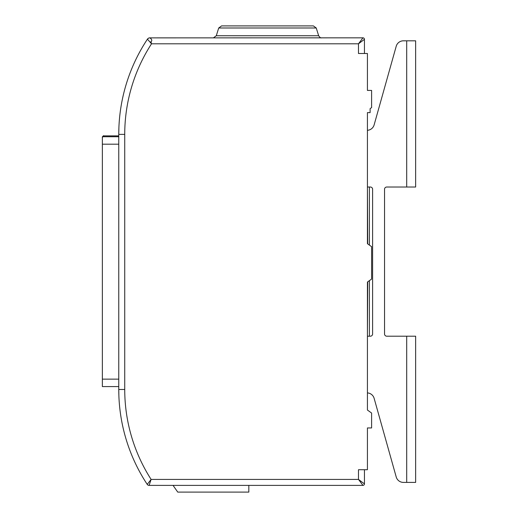 <?xml version="1.0" encoding="UTF-8"?>
<svg xmlns="http://www.w3.org/2000/svg" width="518" height="518" viewBox="0 0 518 518"><rect width="100%" height="100%" fill="white"/><g stroke="black" fill="none" stroke-linecap="round" stroke-linejoin="round"><path stroke-width="0.78" d="M362.956 37.833L149.922 37.872A2.985 2.959 151.8 0 0 147.449 39.2L151.521 43.803A166.505 166.505 0 0 0 124.734 134.376L124.734 389.478A166.505 166.505 0 0 0 151.114 479.422L147.222 484.382A2.24 2.24 0 0 0 149.093 485.385L151.114 479.422L358.482 479.422L362.956 485.385A1.489 1.489 0 0 0 364.445 483.896L358.482 479.422L358.482 469.722L367.43 469.722L367.43 427.952L371.607 427.952L371.607 413.034L367.43 410.049L367.43 282.051L371.607 279.066L371.607 246.691L367.43 243.706L367.43 112.613L370.117 112.613L370.117 108.644L371.607 107.576L371.607 90.423L367.43 90.423L367.43 53.496L358.482 53.496L358.482 43.803L364.445 39.329A1.489 1.489 0 0 0 362.956 37.833L358.482 43.803L151.521 43.803L150.971 41.77A2.985 0.906 151.6 0 0 150.123 42.23M364.445 53.496L364.445 39.329M118.894 127.706L118.764 134.376A172.475 172.475 0 0 1 147.423 39.174A2.985 2.985 -28.2 0 1 149.909 37.833A2.985 2.985 -28.2 0 0 147.423 39.174L147.449 39.2M149.922 37.872C151.962 39.374 152.311 40.676 150.971 41.77M124.734 134.376L118.764 134.376L118.764 389.478A172.475 172.475 0 0 0 147.222 484.382M149.093 485.385L362.956 485.385M364.445 483.896L364.445 469.722M248.828 485.385L248.828 492.1L177.745 492.1L173.044 485.385M316.245 27.991L218.713 27.991L221.555 25.9L313.396 25.9L316.245 27.991L318.661 35.742C319.917 37.503 320.869 38.203 321.51 37.833M406.695 40.818L406.695 187.017L415.643 187.017L415.643 40.818L403.392 40.818A7.459 7.459 0 0 0 396.212 46.264L374.132 124.883A7.459 7.459 0 0 1 367.43 130.316M406.695 187.017L386.778 187.017A2.24 2.24 0 0 0 384.537 189.258L384.537 333.968A2.24 2.24 0 0 0 386.778 336.201L406.695 336.201L406.695 482.4L403.392 482.4A7.459 7.459 0 0 1 396.212 476.961L374.132 398.336A7.459 7.459 0 0 0 367.43 392.909M367.43 336.201L370.364 336.201A2.24 2.24 0 0 0 372.604 333.968L372.604 189.258A2.24 2.24 0 0 0 370.364 187.017L367.43 187.017M406.695 336.201L415.643 336.201L415.643 482.4L403.392 482.4M367.43 188.513L367.728 243.92M367.728 281.837L367.43 334.531M118.777 132.763L118.777 132.427M118.764 136.733L102.357 136.733L102.357 386.583L118.764 386.583M369.399 187.017L369.399 245.111M369.399 280.646L369.399 336.201M367.43 129.817A4.474 4.474 0 0 1 367.638 130.296A7.459 7.459 0 0 0 374.132 124.883L396.212 46.264M374.132 398.336A7.459 7.459 0 0 0 367.638 392.922A4.474 4.474 0 0 1 367.43 393.408M124.734 389.478L118.764 389.478L118.855 394.994M384.537 189.258A2.24 2.24 0 0 1 386.778 187.017M386.778 336.201A2.24 2.24 0 0 1 384.537 333.968M370.364 187.017A2.24 2.24 0 0 1 372.604 189.258M372.604 333.968A2.24 2.24 0 0 1 370.364 336.201M103.846 135.865L118.764 135.865L103.846 135.865L102.357 137.361C103.011 135.969 103.503 135.47 103.846 135.865L103.846 136.733M218.713 27.991L216.291 35.742L318.661 35.742M102.357 379.131L118.764 379.131M102.357 144.185L118.764 144.185M216.291 35.742L213.442 37.833"/></g></svg>
